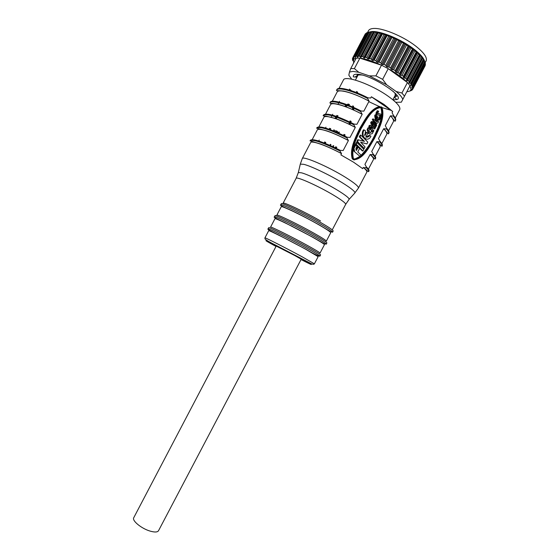 <?xml version="1.0" encoding="UTF-8"?>
<svg xmlns="http://www.w3.org/2000/svg" width="560" height="560" viewBox="0 0 560 560"><rect width="100%" height="100%" fill="white"/><g stroke="black" fill="none" stroke-linecap="round" stroke-linejoin="round"><path stroke-width="0.84" d="M264.936 237.86L268.688 230.692C268.107 229.677 290.157 240.716 305.718 249.263L318.15 256.662L314.384 263.823C314.027 264.39 313.131 264.418 311.689 263.907L276.423 245.539C262.941 238.805 265.132 238.882 264.936 237.86C264.264 237.013 286.244 248.178 301.847 256.634L314.384 263.823M307.706 245.609C315.819 250.103 319.928 252.595 320.033 253.078L324.429 244.72C324.38 244.125 320.292 241.542 312.172 236.978C296.688 228.277 274.512 217.448 274.946 218.743L270.564 227.108C270.025 226.009 292.117 236.985 307.657 245.581M314.188 233.331C322.252 237.895 326.291 240.499 326.319 241.143L330.715 232.778C330.743 232.029 326.718 229.327 318.64 224.679C303.226 215.817 280.924 205.205 281.218 206.787L276.829 215.159C276.437 213.773 298.648 224.539 314.111 233.289M298.207 173.026L298.34 172.529L301.483 172.816C307.979 174.482 325.486 182.896 337.26 190.071C344.995 194.796 348.971 197.848 349.188 199.227L345.667 204.358C345.884 203.252 341.999 200.27 334.012 195.426C318.773 186.193 296.177 176.085 296.114 178.346L283.094 203.196C282.849 201.53 305.186 212.079 320.579 220.983M369.901 132.713L368.984 130.214L369.747 128.751L368.767 127.841L367.843 129.605L367.136 129.507L368.207 133.273L370.139 134.197L372.26 133.644L373.065 132.153L372.204 131.579L369.901 132.713M370.923 125.132L369.285 125.447L371.791 125.307L375.186 128.177L374.731 129.038L372.743 127.456L371.994 128.877L373.877 130.697L373.401 131.544L370.916 129.584L369.509 126.469L368.795 126.371L369.628 128.639M369.719 128.8L371.455 130.62L373.401 131.544M341.537 153.629L340.011 151.004L340.34 150.381L343.175 150.514L348.411 140.532L346.899 137.879L347.228 137.256L350.049 137.41L355.299 127.421L353.794 124.747L354.123 124.124L356.937 124.299L362.187 114.296L360.696 111.601L361.025 110.971L363.832 111.174L369.082 101.164L367.605 98.441L367.934 97.811L370.727 98.035L371.385 96.782L383.964 104.377L392.721 111.524L392.07 112.756L393.484 115.402L393.162 116.018L390.453 115.829L385.28 125.671L386.701 128.296L386.379 128.912L383.663 128.744L378.49 138.579L379.918 141.183L379.596 141.792L376.873 141.652L371.707 151.473L373.149 154.056L372.827 154.665L370.09 154.539L364.924 164.36L366.38 166.915L366.058 167.531L364.042 167.804L363.314 167.419L362.67 168.651L353.57 162.197L340.879 154.882L341.537 153.629C326.046 145.369 311.332 140.259 310.604 142.667L302.274 158.585C302.568 155.526 328.426 166.635 345.59 177.387C354.543 183.001 358.827 186.564 358.435 188.069L354.578 193.312M368.865 32.123L371.749 31.563C380.436 30.772 400.974 39.172 413.553 48.811C420.245 53.942 423.983 58.219 424.76 61.656M395.43 94.906L394.709 96.278L396.2 96.621L396.9 95.298M361.361 74.956L357.112 74.935L357.595 75.691L355.81 76.314L356.734 77.133L353.402 76.853C352.968 75.068 354.186 74.2 357.056 74.249C370.251 73.99 406.588 97.419 396.683 99.575L393.561 99.82M386.603 84.728L382.634 79.338L388.234 68.67L407.449 82.537L409.983 85.743L404.502 96.166L401.919 93.037L407.449 82.537C403.13 78.043 396.725 73.423 388.234 68.67L381.493 65.212C372.764 61.131 365.561 58.772 359.891 58.135L354.396 68.621L350.756 68.551L349.461 72.051L352.982 71.393L358.813 72.303L369.376 75.88L386.603 84.728L396.095 91.455C400.008 94.738 402.234 97.405 402.773 99.449L401.338 102.186L395.731 102.305M410.221 90.923L410.571 90.86M410.2 90.958L412.062 90.118L412.692 88.928M411.516 90.153L412.321 89.649L411.621 89.95M412.349 88.522L412.125 88.942L412.839 88.977L412.328 89.642M412.125 88.942L411.691 88.914L412.93 88.081L425.439 64.288L425.068 62.517L411.999 87.353L412.881 87.437L412.951 88.011M411.999 87.353L411.481 87.255L412.468 86.422L425.054 62.37L424.27 60.438L411.124 85.428L412.153 85.547L412.496 86.24M411.124 85.428L410.529 85.239L423.913 60.123L422.73 58.072L409.514 83.202L410.683 83.342L411.278 84.14M409.514 83.202L408.842 82.908L409.318 81.753L422.023 57.61L420.476 55.475L407.197 80.731L408.478 80.871L409.318 81.753M407.197 80.731L406.455 80.325L406.665 79.149L419.426 54.88L417.564 52.71L404.222 78.078L405.594 78.204L406.665 79.149M404.222 78.078L403.417 77.553L403.368 76.384L416.178 52.017L414.05 49.854L400.561 75.341L399.763 74.767L399.518 73.542L395.647 71.876L409.066 46.333L408.086 46.186L405.615 44.163L392.182 69.734L393.631 69.713L395.213 70.693L395.647 71.876M400.666 75.306L402.094 75.404L403.368 76.384M392.182 69.734L391.146 69.125L404.579 43.547L401.786 42.434L400.925 41.489L387.485 67.081L388.899 66.983L390.565 67.914L391.146 69.125M387.485 67.081L386.4 66.507L399.84 40.908L398.594 40.74L396.081 39.025L382.648 64.617L383.992 64.421L385.7 65.289L386.4 66.507M382.648 64.617L381.556 64.092L394.982 38.507L393.638 38.353L391.216 36.848L377.811 62.405L379.057 62.111L380.765 62.881L381.556 64.092M377.811 62.405L376.733 61.95L390.138 36.4L387.058 35.644L386.477 35.007L373.1 60.508L374.227 60.116L375.879 60.767L376.733 61.95M373.1 60.508L372.071 60.13L385.441 34.643L383.999 34.573L381.983 33.558L368.655 58.982L369.628 58.478L371.189 58.996L372.071 60.13M368.655 58.982L367.703 58.688L381.017 33.285L378.133 32.935L377.916 32.459L371.28 31.738L368.291 32.27L368.886 32.088L368.291 32.27L355.691 56.329L356.671 56.105L357.378 56.903L370.496 31.864M357.378 56.903L357.763 57.386L358.113 56.308L359.464 56.161L360.906 57.449L361.627 56.441L362.873 56.672L364.511 58.037L365.393 57.239L366.814 57.624L367.703 58.688M382.634 79.338L375.893 75.88L381.493 65.212L359.891 58.135L356.209 58.142L353.57 59.318L353.612 63.098M406.868 91.686C409.269 91.553 410.648 90.818 411.019 89.474L409.983 85.743L401.338 102.186M150.052 531.076C141.393 528.57 131.74 520.59 133.749 517.72L276.206 246.078L294.777 255.549L301.217 259.21L158.515 530.726C157.486 532.287 154.665 532.406 150.052 531.076M356.027 76.272L355.817 76.685M394.051 97.881L394.569 97.797L394.457 96.873L396.683 99.575M396.2 96.621L395.08 94.185L395.423 93.52L392.798 91.056M395.08 94.185L395.276 93.765M362.089 75.068L361.347 74.935M399.798 74.676L413.182 49.203L414.05 49.854M366.233 33.278L365.211 34.055L352.842 57.68L353.15 57.302L353.619 57.897L353.871 57.414M366.436 32.942L353.92 56.791L354.55 56.49L355.152 57.19L368.186 32.291L366.436 32.942L353.983 56.721M368.186 32.291L355.152 57.19M381.017 33.285L381.983 33.558M385.441 34.643L386.477 35.007M390.138 36.4L391.216 36.848M394.982 38.507L396.081 39.025M399.84 40.908L400.925 41.489M404.579 43.547L405.615 44.163M409.066 46.333L410.032 46.977L396.62 72.506M413.182 49.203L410.935 48.083L410.032 46.977M417.564 52.71L416.178 52.017M420.476 55.475L419.426 54.88M422.73 58.072L422.289 57.351L422.023 57.61M424.27 60.438L423.913 60.123M412.93 88.081L425.439 64.288M412.699 89.334L425.089 65.793L425.222 64.729M351.694 79.184L348.831 75.194L349.461 72.051M404.502 96.166L402.773 99.449M401.919 93.037L396.095 91.455M375.893 75.88L369.376 75.88M354.396 68.621L358.813 72.303M350.756 68.551L356.209 58.142M355.187 57.274L355.544 57.561L355.691 56.329M353.619 57.897L353.906 58.247L353.92 56.791M353.227 58.149L352.926 58.716L352.835 57.687L365.211 34.055M352.926 58.716L353.003 59.318L353.241 58.184M352.772 60.711L352.436 59.024L352.499 58.492L352.814 59.003M392.721 111.524L371.385 96.782M324.94 143.269L325.192 142.163M329.714 129.458L330.169 128.478M335.489 118.622L336.434 117.131M336.826 116.529L337.428 115.633M345.065 106.554L346.647 105.294M347.361 104.818L348.6 104.16M353.43 106.141L353.703 107.464M353.773 108.269L353.759 110.138M351.169 121.373L350.784 122.451M350.539 123.116L349.923 124.691M345.107 134.883L344.54 135.898M336.833 147.294L336.035 148.225M319.214 140.084L318.731 141.015M325.983 127.169L325.514 128.065M332.759 114.24L332.311 115.101M331.982 115.717L331.149 117.32M339.542 101.297L339.108 102.123M338.786 102.746L337.925 104.377M379.827 106.463C370.454 108.528 364.861 119.847 359.737 128.436C355.453 137.725 349.419 148.631 352.247 158.795L354.249 159.971M352.702 105.826L352.821 106.19M336.322 147.049L335.531 147.98M324.359 143.038L324.611 141.939M329.154 129.255L329.602 128.282M334.929 118.433L335.881 116.935M336.273 116.34L336.875 115.444M344.561 106.379L346.171 105.119M346.906 104.65L348.187 103.999M390.453 115.829C393.022 118.489 394.002 120.428 393.393 121.646L388.57 130.809M381.472 106.925C371.861 106.953 365.911 119.679 360.703 128.03C356.293 137.466 350.091 148.561 352.926 158.942L353.787 159.754C363.559 159.264 369.369 146.685 374.542 138.334C378.777 129.101 385.343 117.663 381.969 107.366L381.472 106.925M332.297 101.262L337.099 92.092C338.352 88.669 353.591 92.834 369.082 101.164M335.51 118.629L336.462 117.138M336.854 116.543L337.463 115.647M345.233 106.617L346.899 105.392M347.676 104.944L349.167 104.377M352.513 107.702L352.569 109.606M350.077 120.855L349.699 121.933M349.454 122.598L348.845 124.166M344.043 134.365L343.483 135.38M335.776 146.783L334.978 147.714M358.435 188.069L366.8 172.172C367.206 171.339 366.044 169.757 363.314 167.419M353.878 158.977C363.307 158.529 368.928 146.195 373.996 138.082C378.189 128.982 384.461 118.027 381.542 107.898L381.15 107.548C371.868 108.234 366.24 120.274 361.151 128.506C356.881 137.697 350.952 148.148 353.423 158.487L353.878 158.977M335.489 147.959L336.287 147.028M344.015 135.646L344.582 134.624M349.405 124.439L350.021 122.871M350.266 122.206L350.651 121.128M353.206 109.886L353.178 107.996M349.51 104.517L348.117 105.112M347.354 105.567L345.73 106.799M338.016 115.836L337.407 116.732M337.015 117.334L336.063 118.818M330.722 128.674L330.267 129.661M325.738 142.373L325.486 143.493M379.75 107.177L380.814 107.828C383.691 116.417 378.574 126.042 375.256 134.064C371.413 142.429 366.408 149.793 360.241 156.156M359.926 156.436L354.417 159.278M336.308 130.858L336.98 132.118M334.621 131.376L334.404 130.074M338.541 132.629L339.542 132.265M337.134 132.3L337.596 131.411M333.438 146.531L333.795 145.852M330.393 145.586L330.939 144.557M379.442 115.073L380.016 115.241L379.876 116.053L378.889 117.929L380.289 118.475L381.423 116.312L381.388 114.674L380.338 113.953L377.573 113.449L378.672 111.356L377.93 110.852L376.705 113.19L376.81 114.394L377.706 115.003L380.737 115.325L379.61 118.013L378.889 117.929M377.93 110.852L377.209 110.775L375.984 113.106L376.096 114.31L377.706 115.003M380.338 113.953L377.895 113.764M375.333 119.812L376.047 119.896L375.389 115.752L375.851 114.877L375.137 114.793L374.675 115.675L375.333 119.812L376.985 120.505M375.851 114.877L376.747 115.486L376.096 116.725L376.376 118.769L377.51 116.606L376.796 116.522L376.068 117.908M378.21 119.196L378.931 119.28L379.365 118.447L378.644 118.363L378.21 119.196L377.188 119.385M373.436 119.014L372.981 119.889L372.267 119.798L372.722 118.93L373.436 119.014L376.838 121.856L377.734 121.065L377.013 120.981L376.642 121.688M375.221 122.619L376.782 123.284L375.221 122.619L372.267 119.798M373.583 126.595L375.522 127.512L376.74 125.195L375.998 123.284L374.619 123.102L373.303 121.499L371.266 121.653L370.601 122.92L372.617 125.86M374.955 123.06L374.591 122.983M372.568 127.785L374.731 129.038M369.285 125.447L368.795 126.371M372.204 131.579L371.497 131.474L369.978 132.762M368.767 127.841L368.06 127.743L367.136 129.507M366.219 138.999L364.147 137.62C362.964 135.793 362.698 133.728 363.356 131.432L364.14 129.941L363.44 129.843L362.656 131.327C361.998 133.616 362.264 135.681 363.447 137.508L366.219 138.999C367.822 139.475 369.187 138.943 370.314 137.396L370.965 136.15L369.173 135.317L365.946 137.095M365.512 138.887L366.429 139.069M364.14 129.941L365.533 130.865L364.84 135.793L366.597 132.44L365.897 132.335L364.637 134.722M356.846 141.463L363.552 148.358L364.252 148.491L357.539 141.582L356.846 141.463L357.763 139.713L364.469 141.4L359.975 136.927L359.282 136.808L363.685 141.197M359.975 136.927L360.878 135.198L360.185 135.086L359.282 136.808M360.724 142.24L366.87 143.934L360.626 142.128L365.036 147L364.252 148.491M355.516 144.046L362.236 150.85L362.929 150.983L363.818 149.296L357.035 142.597L356.342 142.478L355.516 144.046L356.209 144.172L357.035 142.597M353.374 148.225L353.997 148.344L355.894 144.732L356.895 146.517L355.922 148.372L356.097 150.227L356.433 150.444L358.092 147.294L357.399 147.161L356.048 149.737M353.899 151.186L360.08 156.471L353.899 151.186L353.339 148.358M355.894 144.732L355.208 144.606L353.423 148.001M337.05 131.173L336.735 131.775M335.629 130.578L336.357 132.02M333.788 129.829L333.949 131.096M337.918 132.524L339.101 132.069M333.249 145.6L332.822 146.412M330.393 144.312L329.847 145.348M383.663 128.744C386.267 131.32 387.296 133.175 386.736 134.295L381.843 143.591M379.876 116.053L380.597 116.137M379.652 115.941L380.373 116.018M380.016 115.241L380.737 115.325M376.096 114.31L376.81 114.394M375.984 113.106L376.705 113.19M379.61 118.013L380.289 118.475M375.389 115.752L374.675 115.675M377.51 116.606L378.063 116.977L376.852 119.28L378.931 119.28M379.365 118.447L380.058 118.916L379.484 120.001L376.194 120.393M376.915 120.484L376.047 119.896M377.734 121.065L378.595 121.653L377.923 122.927L376.782 123.284M375.935 122.71L372.981 119.889M373.051 126.147L375.522 127.512M373.597 126.217L371.315 123.018L370.601 122.92M371.266 121.653L371.98 121.744L371.315 123.018M371.98 121.744L373.303 121.499M369.992 125.545L369.509 126.469M368.207 133.273L370.139 134.197M368.914 133.385L367.843 129.605M366.597 132.44L367.829 133.252L365.827 137.06C367.409 137.473 368.76 136.927 369.88 135.429M364.147 137.62L363.447 137.508M363.356 131.432L362.656 131.327M357.539 141.582L358.456 139.832M360.878 135.198L367.829 142.121L366.87 143.934M362.929 150.983L356.209 144.172M358.092 147.294L359.667 148.309L357.777 151.9L360.871 154.966L360.08 156.471M354.585 151.319L353.997 148.344M325.591 114.058L330.47 104.755C331.59 101.584 346.696 105.987 362.187 114.296M368.41 169.12L373.443 159.558C373.898 158.627 372.778 156.954 370.09 154.539M348.411 140.532C332.92 132.258 318.08 127.379 317.219 130.039L312.207 139.615M373.898 123.011L373.296 124.579L371.952 123.151L372.393 122.304L373.898 123.011L373.184 122.92L372.806 124.061M375.662 124.187L375.914 124.922L375.123 126.434L374.003 125.062L374.647 123.844L375.662 124.187L374.619 123.886M371.028 126.287L372.183 126.735L371.308 128.408L370.601 127.106L371.028 126.287M373.835 123.557L373.121 123.459M372.358 122.381L373.184 122.92M374.64 125.895L375.2 124.824L375.914 124.922M375.2 124.824L374.948 124.089M374.64 123.858L375.277 123.942M370.923 127.694L371.476 126.637L372.183 126.735M371.476 126.637L370.951 126.434M376.873 141.652C379.519 144.144 380.59 145.908 380.086 146.93L375.123 156.359M318.899 126.84L323.841 117.404C324.835 114.485 339.808 119.126 355.299 127.421M276.017 246.442C269.542 242.956 261.086 238.168 269.444 242.207L299.971 258.041C309.484 263.081 319.256 268.856 301.028 259.567M306.978 248.311C315.518 253.015 319.851 255.612 319.97 256.095C318.745 256.368 314.069 254.1 305.949 249.291L278.404 234.899C270.186 230.93 266.756 228.921 268.121 228.872C267.512 227.773 290.661 239.33 306.978 248.311M268.121 228.872L268.751 227.675C268.156 226.548 291.319 238.084 307.622 247.079C316.155 251.797 320.488 254.401 320.6 254.898L319.97 256.095M313.446 236.005C321.944 240.8 326.214 243.509 326.256 244.153L324.142 243.705L312.396 236.999L284.669 222.558C276.486 218.82 273.056 216.937 274.386 216.916C273.931 215.523 297.206 226.856 313.446 236.005M277.172 216.23C275.709 215.502 274.988 215.334 275.009 215.719C274.575 214.298 297.864 225.61 314.09 234.773C322.588 239.575 326.851 242.305 326.886 242.956L326.256 244.153M293.405 226.996L291.242 225.813M319.921 223.685C328.377 228.564 332.584 231.406 332.542 232.204L330.435 231.609L318.85 224.693C309.33 219.345 300.069 214.543 291.074 210.28C282.8 206.71 279.328 204.932 280.651 204.953C280.35 203.266 303.758 214.375 319.921 223.685M282.128 203.714L281.274 203.756C280.994 202.034 304.416 213.129 320.565 222.453C329.021 227.339 333.221 230.188 333.172 231.007L332.542 232.204M300.146 164.738L300.293 164.122L303.702 164.311C310.737 165.942 329.665 174.965 342.321 182.777C350.616 187.922 354.844 191.282 355.005 192.843L348.852 199.619M339.003 88.452L343.42 80.024C344.82 74.837 371.616 84.35 388.22 96.271C396.886 102.515 400.729 106.953 399.742 109.592L395.304 118.013M390.985 110.32L382.193 107.653M379.288 106.512L368.823 101.661M276.486 234.073L274.512 232.953M289.114 209.51L288.204 208.957M372.19 130.739L371.476 130.634M351.421 90.734L349.412 89.096M367.549 32.48L368.48 30.709C369.173 29.407 370.804 28.665 373.366 28.483C382.081 27.629 402.633 36.008 415.198 45.682C423.857 52.458 427.49 57.547 426.097 60.956L425.145 62.769M399.763 74.767L413.217 49.168M414.008 49.763L400.561 75.341M412.37 49.091L399.518 73.542M402.094 75.404L414.918 51.009M410.935 48.083L398.076 72.548M403.501 77.406L416.808 52.101M396.515 72.541L409.997 46.893M395.633 71.967L409.115 46.305M417.515 52.619L404.117 78.106M408.086 46.186L395.213 70.693M405.594 78.204L418.369 53.9M406.518 45.192L393.631 69.713M406.805 79.716L419.783 55.041M392.091 69.783L405.587 44.086M391.139 69.223L404.635 43.519M420.434 55.377L407.092 80.752M403.452 43.372L390.565 67.914M408.478 80.871L421.197 56.686M401.786 42.434L388.899 66.983M387.394 67.137L400.897 41.419M386.407 66.605L399.91 40.894M422.688 57.974L409.409 83.223M398.594 40.74L385.7 65.289M410.683 83.342L423.339 59.276M396.879 39.879L383.992 64.421M382.571 64.673L396.067 38.962M381.57 64.197L395.059 38.493M424.235 60.34L411.026 85.442M393.638 38.353L380.765 62.881M412.153 85.547L424.746 61.628M391.923 37.59L379.057 62.111M377.741 62.468L391.216 36.792M376.754 62.055L390.222 36.386M412.286 86.639L411.901 87.374M388.724 36.274L375.879 60.767M387.058 35.644L374.227 60.116M412.881 87.437L425.39 63.665M373.051 60.585L386.484 34.965M372.106 60.235L385.532 34.629M383.999 34.573L371.189 58.996M382.424 34.076L369.628 58.478M412.237 88.578L412.041 88.956M368.613 59.059L382.004 33.516M367.738 58.793L381.115 33.271M412.839 88.977L425.278 65.352M379.575 33.285L366.814 57.624M378.133 32.935L365.393 57.239M377.776 32.683L364.77 57.498M363.769 57.764L377.09 32.347M363.727 57.659L376.985 32.361M375.571 32.438L362.873 56.672M374.304 32.249L361.627 56.441M360.304 57.162L373.555 31.864M360.262 57.064L373.45 31.885M372.099 32.046L359.464 56.161M371.028 32.025L358.421 56.091M357.42 57.001L370.601 31.836M369.229 32.123L356.671 56.105M368.389 32.256L355.859 56.189M367.031 32.655L354.55 56.49M353.654 57.981L353.885 57.547M365.554 33.621L353.15 57.302M352.947 58.821L353.255 58.24M352.807 57.911L352.506 58.485M352.716 60.214L353.43 58.842M356.692 91.553L357.658 92.225M393.484 115.402C395.423 117.663 396.116 119.35 395.556 120.449L395.241 121.051C395.794 119.952 395.108 118.279 393.162 116.018M368.844 100.982C358.652 95.711 350.161 92.4 343.371 91.049C336 90.391 336.329 90.846 336.539 90.237L336.854 89.628C338.163 86.24 352.471 89.852 367.934 97.811M336.539 90.237C337.841 86.856 352.142 90.482 367.605 98.441M353.787 159.754L353.101 159.607M364.049 167.804C369.264 172.592 367.969 171.528 368.641 171.591C369.019 170.835 368.158 169.484 366.058 167.531M340.011 151.004C322.707 142.429 312.718 139.041 310.044 140.826L320.67 144.053C326.669 146.265 333.494 149.359 341.138 153.356M386.701 128.296C388.682 130.487 389.41 132.083 388.899 133.098L388.577 133.7C389.095 132.692 388.36 131.096 386.379 128.912M372.932 131.012L372.162 130.725M380.422 107.478L381.15 107.548M361.907 114.093C353.269 109.592 345.716 106.428 339.241 104.601C335.888 103.726 332.948 103.313 330.421 103.355L329.91 102.9L330.225 102.298C331.401 99.155 345.576 103.005 361.025 110.971M368.641 171.591L368.956 170.989C369.334 170.226 368.48 168.875 366.38 166.915M340.34 150.381C323.036 141.806 313.04 138.425 310.359 140.224L310.044 140.826M329.91 102.9C331.079 99.771 345.247 103.635 360.696 111.601M370.748 154.903C375.984 160.055 374.535 158.893 375.284 158.97C375.704 158.13 374.885 156.695 372.827 154.665M346.899 137.879C329.567 129.353 319.487 126.119 316.659 128.191L326.823 130.872C332.997 132.979 340.067 136.115 348.054 140.28M379.918 141.183C381.941 143.29 382.711 144.809 382.242 145.74L381.927 146.342C382.396 145.418 381.619 143.899 379.596 141.792M354.977 127.19C347.753 123.417 341.18 120.498 335.258 118.447L326.564 116.249C323.764 116.018 322.665 115.78 323.281 115.549L323.596 114.947C326.578 112.574 336.756 115.633 354.123 124.124M375.284 158.97L375.599 158.368C376.019 157.528 375.207 156.086 373.149 154.056M347.228 137.256C329.889 128.73 319.809 125.503 316.974 127.596L316.659 128.191M323.281 115.549C326.256 113.19 336.427 116.256 353.794 124.747M302.274 158.585L300.293 164.122L298.34 172.529L296.114 178.346M275.009 215.719L274.386 216.916M281.274 203.756L280.651 204.953M411.019 89.474L412.783 88.893M358.169 74.858L355.418 80.108M395.416 94.885L392.854 99.764M357.658 75.607L358.057 74.851M395.003 93.751L395.227 93.317M353.57 59.318L353.024 57.442M416.815 52.087L403.487 77.434M419.846 54.978L406.721 79.926M422.268 57.715L409.339 82.299M424.025 60.228L411.264 84.483M425.089 62.447L412.468 86.422M425.089 65.793L412.678 89.376M377.797 32.613L364.665 57.659M411.159 90.181L411.642 89.271M374.059 32.081L361.13 56.756M370.867 31.969L358.113 56.308M353.003 59.318L353.367 58.625M352.807 57.904L352.499 58.492M357.56 92.225L356.468 91.469M338.387 91.147L338.121 90.692M390.894 116.102C396.977 123.97 394.156 120.323 395.241 121.051M352.247 158.795L352.926 158.942M380.814 107.828L381.542 107.898M331.877 103.866L331.562 103.397M312.781 142.121L312.312 141.652M384.174 129.045C390.327 136.388 387.59 133.014 388.577 133.7M372.827 125.384L372.113 125.293M370.916 129.584L370.202 129.479M332.605 229.187L345.667 204.358M325.43 116.592L325.059 116.116M319.053 129.339L318.633 128.863M377.454 141.981L381.927 146.342"/></g></svg>
